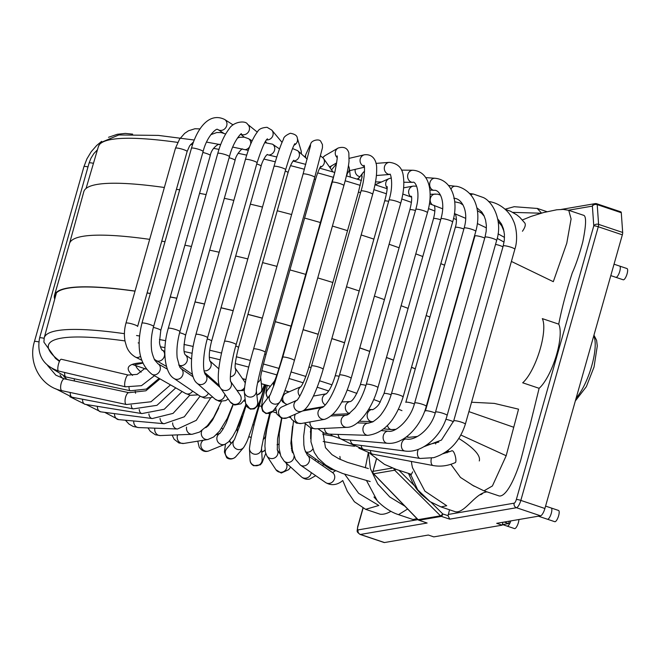 <?xml version="1.0" encoding="UTF-8"?>
<svg xmlns="http://www.w3.org/2000/svg" width="660" height="660" viewBox="0 0 660 660"><rect width="100%" height="100%" fill="white"/><g stroke="black" fill="none" stroke-linecap="round" stroke-linejoin="round"><path stroke-width="0.99" d="M69.49 243.589A227.419 34.675 15.8 0 1 69.514 243.523L83.803 191.697A227.782 34.733 15.8 0 1 164.356 187.489M176.418 189.313A227.782 34.733 15.8 0 1 179.685 189.841M199.559 193.347A227.782 34.733 15.8 0 1 206.11 194.601M224.334 198.322A227.782 34.733 15.8 0 1 233.846 200.384M250.354 204.154A227.782 34.733 15.8 0 1 262.49 207.067M277.25 210.771A227.782 34.733 15.8 0 1 291.621 214.533M304.598 218.072A227.782 34.733 15.8 0 1 320.397 222.535M332.425 226.066A227.782 34.733 15.8 0 1 347.523 230.662M361.16 234.96A227.782 34.733 15.8 0 1 373.882 239.118M389.087 244.266A227.782 34.733 15.8 0 1 399.102 247.78M415.784 253.869A227.782 34.733 15.8 0 1 422.796 256.525M440.831 263.662A227.782 34.733 15.8 0 1 444.609 265.213M54.73 299.145A227.782 34.733 15.8 0 1 54.508 295.218L69.514 243.523A227.419 34.675 15.8 0 1 149.68 239.357M161.741 241.172A227.419 34.675 15.8 0 1 165.008 241.7M184.891 245.207A227.419 34.675 15.8 0 1 191.441 246.46M209.657 250.173A227.419 34.675 15.8 0 1 219.178 252.236M235.686 256.006A227.419 34.675 15.8 0 1 247.822 258.918M262.573 262.614A227.419 34.675 15.8 0 1 276.952 266.384M289.93 269.915A227.419 34.675 15.8 0 1 305.728 274.387M317.749 277.918A227.419 34.675 15.8 0 1 332.846 282.505M346.492 286.811A227.419 34.675 15.8 0 1 359.213 290.961M374.418 296.117A227.419 34.675 15.8 0 1 384.425 299.632M401.107 305.728A227.419 34.675 15.8 0 1 408.119 308.385M426.154 315.521A227.419 34.675 15.8 0 1 429.932 317.072M54.937 298.378A227.296 34.658 15.8 0 1 54.97 295.35A227.296 34.658 15.8 0 1 135.019 291.175M147.081 292.99A227.296 34.658 15.8 0 1 150.348 293.518M170.231 297.016A227.296 34.658 15.8 0 1 176.773 298.271M194.997 301.983A227.296 34.658 15.8 0 1 204.517 304.046M221.026 307.816A227.296 34.658 15.8 0 1 233.161 310.728M247.912 314.432A227.296 34.658 15.8 0 1 262.292 318.194M275.269 321.725A227.296 34.658 15.8 0 1 291.068 326.197M303.088 329.728A227.296 34.658 15.8 0 1 318.186 334.315M331.823 338.621A227.296 34.658 15.8 0 1 344.553 342.779M359.749 347.935A227.296 34.658 15.8 0 1 369.765 351.45M386.447 357.538A227.296 34.658 15.8 0 1 393.459 360.195M411.493 367.331A227.296 34.658 15.8 0 1 415.272 368.89M54.508 295.218A227.782 34.733 15.8 0 1 135.044 291.076M147.106 292.9A227.782 34.733 15.8 0 1 150.373 293.428M170.247 296.934A227.782 34.733 15.8 0 1 176.798 298.188M195.022 301.909A227.782 34.733 15.8 0 1 204.534 303.971M221.042 307.741A227.782 34.733 15.8 0 1 233.178 310.654M247.937 314.358A227.782 34.733 15.8 0 1 262.309 318.12M275.286 321.651A227.782 34.733 15.8 0 1 291.085 326.123M303.113 329.653A227.782 34.733 15.8 0 1 318.211 334.249M331.848 338.547A227.782 34.733 15.8 0 1 344.57 342.705M359.774 347.853A227.782 34.733 15.8 0 1 369.79 351.367M386.471 357.456A227.782 34.733 15.8 0 1 393.484 360.112M411.518 367.249A227.782 34.733 15.8 0 1 415.297 368.8M610.805 275.616L623.221 279.79A5.932 1.782 -71.4 0 0 626.802 274.741A5.932 1.782 -71.4 0 0 627 268.554L614.039 264.19M412.549 467.973L411.7 463.922M411.419 474.276L412.673 471.842M502.598 524.584L514.519 528.594A5.932 1.782 -71.4 0 0 517.217 525.715A5.932 1.782 -71.4 0 0 518.941 519.519M451.333 451.028C454.319 448.519 457.561 462.8 454.963 462.726M551.215 507.994L558.55 510.46A5.932 1.782 108.6 0 1 558.343 516.648A5.932 1.782 108.6 0 1 554.763 521.697L547.437 519.23A5.932 1.782 108.6 0 0 551.017 514.181A5.932 1.782 108.6 0 0 551.215 507.994L545.581 506.105M505.164 209.319L510.411 211.183L516.813 214.888L519.898 217.429L524.807 222.998C525.904 224.68 525.112 227.428 522.439 231.248M272.547 411.634L276.433 412.945M288.775 417.095L290.664 417.73M132.19 364.427L146.215 369.146M524.675 383.452L522.687 382.808A36.308 10.915 108.6 0 0 539.624 350.914A36.308 10.915 108.6 0 0 542.314 318.615L558.739 324.151A36.308 10.915 -71.4 0 1 556.042 356.433A36.308 10.915 -71.4 0 1 539.113 388.311L524.675 383.452M502.318 524.634L508.612 523.553L509.289 521.169M508.612 523.553L504.149 522.052M376.291 459.327L373.007 471.347A2.417 2.277 80.3 0 0 373.634 473.814A2.417 0.561 135.9 0 1 373.461 473.773L417.92 519.618A2.417 0.561 -44.1 0 0 418.093 519.659A2.417 2.277 80.3 0 0 419.009 520.237A2.417 0.808 108.9 0 1 418.869 520.22L427.135 523.025L360.409 534.452A7.26 2.186 108.6 0 1 360.046 534.427L384.12 542.52A7.26 2.186 -71.4 0 0 384.483 542.545L428.323 535.037L433.793 536.877L502.169 525.162L496.699 523.322L540.54 515.815A7.26 2.186 -71.4 0 0 544.904 508.497L622.339 234.845A3.63 1.089 -71.4 0 0 622.677 232.468L621.283 212.726A3.63 1.089 -71.4 0 0 620.895 211.868L596.821 203.775A3.63 1.089 108.6 0 1 597.209 204.633A3.63 2.805 176 0 0 592.383 206.118A3.63 3.415 -99.7 0 1 595.056 203.643L561.355 209.41M502.169 525.162L502.994 522.25M449.526 509.784L448.066 515.674L449.74 519.148L441.4 516.4A2.417 2.277 -99.7 0 1 440.492 515.823A2.417 0.412 -45.1 0 0 442.778 513.934A2.417 0.652 108.3 0 1 441.4 516.4L419.009 520.237L427.135 523.025M395.967 469.31A2.417 0.412 134.9 0 1 394.672 470.209A2.417 2.277 -99.7 0 1 393.954 468.55M622.339 234.845L598.273 226.751A3.63 0.553 -164.2 0 0 593.777 225.852A3.63 2.805 -4 0 1 598.604 224.367L622.677 232.468M480.109 494.686A13.918 4.183 -71.4 0 0 481.371 494.381A13.918 4.183 -71.4 0 0 482.765 493.243M430.031 501.633L441.037 506.93L446.721 505.733L424.916 491.172L412.508 467.692M411.782 464.186L411.386 461.447M430.048 501.608L417.656 489.761L410.487 474.07M368.56 453.156L370.4 468.707L377.734 483.937L389.738 496.947L404.861 506.154M471.562 402.237L494.299 403.392L518.545 409.175L506.179 455.738L460.894 435.039M513.546 427.193L468.905 411.625M474.16 486.23L460.465 477.419L450.879 464.293M447.117 452.793L446.903 451.597M342.763 480.538L347.383 491.419L354.387 501.74L365.64 509.33L378.823 505.478L358.644 493.317L344.734 474.243M340.263 459.442L339.908 456.472M541.134 213.221L512.82 212.371M558.739 324.151C561.751 308.55 566.264 291.464 572.269 272.902C575.941 264.709 579.439 254.397 582.763 241.964C586.352 224.326 586.492 215.391 583.192 215.168L568.747 210.309L571.09 218.947L566.783 243.185L553.303 281.68L511.401 261.434M539.113 388.311L529.576 427.103C526.87 434.602 527.521 434.635 520.624 460.589C510.254 492.426 502.037 497.45 498.448 495.709L484.003 490.858M487.105 491.898C475.299 492.979 464.929 513.332 455.483 511.789L441.045 506.93M416.963 518.636L413.02 519.535M390.926 511.351C386.818 513.67 383.204 514.618 380.086 514.189L365.648 509.338M401.791 198.99A226.017 34.46 15.8 0 1 411.427 202.373M428.472 208.601A226.017 34.46 15.8 0 1 434.882 211.035M453.519 218.419A226.017 34.46 15.8 0 1 456.456 219.623M497.186 238.384A226.017 34.46 15.8 0 1 504.067 242.096M86.064 188.455L98.398 146.569A226.017 34.46 15.8 0 1 177.705 142.395M190.724 144.358A226.017 34.46 15.8 0 1 192.555 144.655M213.592 148.36A226.017 34.46 15.8 0 1 218.988 149.391M238.087 153.285A226.017 34.46 15.8 0 1 246.716 155.149M263.86 159.068A226.017 34.46 15.8 0 1 275.327 161.815M290.524 165.627A226.017 34.46 15.8 0 1 304.425 169.265M317.674 172.879A226.017 34.46 15.8 0 1 333.292 177.301M345.18 180.79A226.017 34.46 15.8 0 1 360.245 185.369M373.882 189.676A226.017 34.46 15.8 0 1 386.422 193.776M331.963 384.829A226.075 34.468 -164.2 0 0 319.539 380.77M305.852 376.456A226.075 34.468 -164.2 0 0 291.027 371.943M278.982 368.412A226.075 34.468 -164.2 0 0 263.439 364.015M250.453 360.475A226.075 34.468 -164.2 0 0 236.338 356.779M221.554 353.067A226.075 34.468 -164.2 0 0 209.707 350.229M193.141 346.442A226.075 34.468 -164.2 0 0 183.95 344.446M165.652 340.709A226.075 34.468 -164.2 0 0 159.439 339.521M139.499 335.998A226.075 34.468 -164.2 0 0 136.546 335.511M124.418 333.679A226.075 34.468 -164.2 0 0 44.22 337.837L56.422 292.908M479.284 460.952A226.075 34.468 -164.2 0 0 458.832 438.487M401.965 410.635A226.075 34.468 -164.2 0 0 398.483 409.2M380.374 402.047A226.075 34.468 -164.2 0 0 373.684 399.514M356.928 393.401A226.075 34.468 -164.2 0 0 347.234 390.002M248.779 436.681A220.019 33.553 -164.2 0 0 251.188 437.365M328.663 390.976A220.019 33.553 -164.2 0 0 317.171 387.214M303.154 382.792A220.019 33.553 -164.2 0 0 288.998 378.485M276.853 374.913A220.019 33.553 -164.2 0 0 261.839 370.664M248.762 367.108A220.019 33.553 -164.2 0 0 235.315 363.586M220.192 359.799A220.019 33.553 -164.2 0 0 209.294 357.192M192.118 353.273A220.019 33.553 -164.2 0 0 184.189 351.557M164.95 347.647A220.019 33.553 -164.2 0 0 160.372 346.78M139.12 343.051A220.019 33.553 -164.2 0 0 138.171 342.903M124.996 340.923A220.019 33.553 -164.2 0 0 59.639 360.987M132.577 375.383A137.024 20.897 15.8 0 1 142.568 362.744M242.517 378.667A137.024 20.897 15.8 0 1 245.899 379.533M261.335 383.666A137.024 20.897 15.8 0 1 270.443 386.248M284.955 390.572A137.024 20.897 15.8 0 1 289.08 391.85M354.585 446.242A137.024 20.897 15.8 0 1 323.161 441.482M254.116 425.04A137.024 20.897 15.8 0 1 252.92 424.702M141.166 372.149A130.969 19.973 15.8 0 1 135.787 365.64M332.797 436.07A130.969 19.973 15.8 0 1 322.781 434.321M310.835 431.978A130.969 19.973 15.8 0 1 310.291 431.863M255.824 418.415A130.969 19.973 15.8 0 1 254.991 418.176M615.887 277.324A5.932 1.782 -71.4 0 0 619.468 272.275A5.932 1.782 -71.4 0 0 619.666 266.087M500.486 224.045L501.592 224.218A6.055 3.646 99.1 0 0 500.684 224.301M333.572 469.664A6.055 5.462 124.6 0 1 329.917 468.831L335.503 470.58M312.766 449.047A6.055 5.462 124.6 0 1 305.299 451.737M315.521 458.882A6.055 5.717 132.2 0 1 315.109 460.531M292.149 448.767A6.055 5.717 132.2 0 1 291.308 448.726M278.792 444.172A6.055 5.89 146.4 0 1 277.043 444.766M265.056 449.889A6.055 5.973 176.3 0 1 261.748 451.902M265.708 434.453A6.055 5.973 176.3 0 1 263.117 439.461M231.346 443.272A6.055 5.965 -140 0 1 229.754 440.608M237.592 432.044A6.055 5.965 -140 0 1 238.285 426.31M222.931 429.297A6.055 5.874 -112.5 0 1 221.859 427.944M208.708 425.213A6.055 5.692 -99.5 0 1 208.131 424.875M74.473 381.01A6.055 2.995 -79.2 0 1 74.365 380.374A6.055 2.995 -79.2 0 1 74.308 378.774M135.581 393.228A6.055 2.995 -79.2 0 1 135.3 391.941A6.055 2.995 -79.2 0 1 135.25 391.322M52.354 368.709L66.008 376.992A6.055 2.343 -77.9 0 1 64.697 372.479M66.008 376.992L130.375 390.769A6.055 2.343 -77.9 0 1 129.022 387.403M97.465 149.746L93.852 153.599L90.973 158.177L89.1 163.02A6.055 0.924 15.8 0 1 93.464 163.333M89.1 163.02L39.592 337.961A6.055 0.924 15.8 0 1 43.997 338.291A6.055 0.924 15.8 0 1 44.105 338.316M39.592 337.961C36.581 354.585 42.9 365.607 58.559 371.036A6.055 1.658 -76.7 0 1 58.559 363.874A6.055 1.658 -76.7 0 1 61.339 359.254L128.172 375.028L137.14 374.377L144.647 368.618M58.559 371.036L125.392 386.81A6.055 1.658 -76.7 0 1 125.4 379.657A6.055 1.658 -76.7 0 1 128.172 375.028M281.837 418.382L279.271 433.422L279.023 448.09L280.805 456.118L284.097 461.092A6.055 5.717 -47.7 0 0 294.046 456.209M293.04 453.04A6.055 5.717 -47.7 0 0 292.347 452.232L292.974 452.81M284.097 461.092L301.331 476.792A6.055 5.717 -47.7 0 0 311.248 472.585M270.32 413.284L266.788 429.14L265.37 438.752L264.899 445.995L265.402 452.207L266.912 455.986A6.055 5.89 -33.3 0 0 276.895 455.936A6.055 5.89 -33.3 0 0 277.25 449.716M266.912 455.986L275.897 469.672A6.055 5.89 -33.3 0 0 286.011 469.441A6.055 5.89 -33.3 0 0 286.019 463.031L285.697 462.553M264.14 388.6L259.132 406.304A6.055 0.924 15.8 0 1 261.484 406.222M252.945 453.733A6.055 5.973 -3.1 0 0 261.55 448.09L262.152 459.467A6.055 5.973 -3.1 0 1 253.555 465.209A6.055 5.973 -3.1 0 1 250.066 460.111L249.455 448.635A6.055 5.973 -3.1 0 0 252.945 453.733M257.903 405.454A6.055 0.924 15.8 0 1 258.555 406.123L260.271 400.051M234.284 439.84A6.055 5.965 40.5 0 0 234.985 448.024A6.055 5.965 40.5 0 0 243.614 447.554C248.135 440.344 248.102 437.902 251.064 430.262L258.555 406.123M234.292 439.824L226.644 448.775A6.055 5.965 40.5 0 0 227.213 457.108A6.055 5.965 40.5 0 0 235.834 456.646L243.614 447.554M243.911 400.892A6.055 0.924 15.8 0 1 245.413 401.544M220.085 433.232A6.055 5.874 67.7 0 0 217.676 441.622A6.055 5.874 67.7 0 0 225.043 444.262L228.64 441.804L232.666 436.573L236.338 429.841L245.858 404.662M203.288 440.253A6.055 5.874 67.7 0 0 209.005 450.838L225.043 444.262M201.927 430.584A6.055 5.684 80.7 0 0 207.941 439.486L213.659 436.986L219.599 431.071L227.296 418.39L233.005 404.415M205.499 427.622L205.904 427.556A6.055 5.684 80.7 0 0 205.458 427.655M177.697 434.874A6.055 5.684 80.7 0 0 183.868 443.438L207.941 439.486M186.549 427.119A6.055 5.42 87.7 0 0 186.475 427.688A6.055 5.42 87.7 0 0 192.118 434.296L199.501 432.102L207.331 425.766L213.617 417.475L221.389 401.544M154.844 428.167A6.055 5.42 87.7 0 0 154.737 428.959A6.055 5.42 87.7 0 0 160.38 435.567L192.118 434.296M172.656 422.887A6.055 5.074 92.1 0 0 177.507 429L196.276 420.346L210.779 397.749M133.741 420.981A6.055 5.074 92.1 0 0 138.559 427.573L177.507 429M160.066 418.423A6.055 4.645 95.1 0 0 164.175 423.72L184.297 416.807L200.054 396.173M114.493 413.63A6.055 4.645 95.1 0 0 118.61 419.62L164.175 423.72M148.88 413.911A6.055 4.15 97.4 0 0 152.254 418.547L173.069 413.374L189.832 395.15M97.35 406.321A6.055 4.15 97.4 0 0 100.757 411.84L152.254 418.547M139.227 409.48A6.055 3.597 99.2 0 0 141.9 413.581L164.249 409.266L182.111 391.504M82.516 399.234A6.055 3.597 99.2 0 0 85.231 404.349L141.9 413.581M131.241 405.232A6.055 2.986 100.8 0 0 133.237 408.878L156.964 405.322L175.758 387.882M70.232 392.486A6.055 2.986 100.8 0 0 72.237 397.27L133.237 408.878M159.984 378.873L145.901 390.786L128.914 392.683A6.055 2.335 102.1 0 0 125.367 398.112A6.055 2.335 102.1 0 0 126.382 404.522L151.024 401.758L170.519 384.887M128.914 392.683L64.499 378.873A6.055 2.335 102.1 0 0 60.951 384.301A6.055 2.335 102.1 0 0 61.966 390.712L126.382 404.522M38.775 341.905A6.055 0.924 -164.2 0 0 34.427 341.591C27.736 363.074 40.945 386.81 61.966 390.712M88.003 166.898A6.055 0.924 -164.2 0 0 83.935 166.65L34.427 341.591M131.654 134.145A6.055 2.805 -78.8 0 1 132.388 134.087M293.444 421.385L291.472 439.873L292.388 450.136L295.465 459.335L300.424 465.085A6.055 5.462 -55.3 0 0 306.265 465.168A6.055 5.462 -55.3 0 0 307.321 455.136L304.565 449.27L303.839 444.848L303.658 436.202L305.242 424.058M342.771 480.529L340.981 481.915C335.758 485.323 330.652 485.537 325.644 482.559A6.055 5.462 -55.3 0 0 331.485 482.641A6.055 5.462 -55.3 0 0 332.541 472.609L307.321 455.136M507.193 526.127A5.932 1.782 -71.4 0 0 510.823 520.905M370.384 450.483A6.055 3.044 100.6 0 0 372.43 454.121L358.842 448.156M431.401 458.205A6.055 3.044 100.6 0 0 433.084 465.531L372.43 454.121M233.071 124.888L224.672 119.493A6.055 5.346 122.7 0 1 226.471 126.373A6.055 5.346 122.7 0 1 220.192 130.399A6.055 5.346 122.7 0 1 218.13 129.673L217.503 129.426C216.983 127.85 207.1 135.424 203.107 151.528L153.599 326.477A6.055 0.924 15.8 0 0 148.03 323.936A6.055 0.924 15.8 0 0 141.95 323.177L191.458 148.228A6.055 0.924 15.8 0 1 197.53 148.995A6.055 0.924 15.8 0 1 203.107 151.528M141.95 323.177C136.075 347.193 139.433 364.237 152.023 374.327A6.055 5.098 -60.3 0 0 159.448 371.596A6.055 5.098 -60.3 0 0 158.02 363.817L154.704 360.079C152.551 355.204 151.453 351.153 151.42 347.935C150.835 341.005 151.561 333.853 153.599 326.477M152.023 374.327L185.493 393.434A6.055 5.098 -60.3 0 0 192.654 391.132M257.26 132.099L247.5 124.204A6.055 5.635 129 0 1 248.457 131.934A6.055 5.635 129 0 1 240.9 134.252A6.055 5.635 129 0 1 240.817 134.211M247.5 124.204C245.957 120.376 233.442 121.267 228.979 129.088C224.367 135.127 220.621 143.237 217.767 153.417A6.055 0.924 15.8 0 1 223.839 154.176A6.055 0.924 15.8 0 1 229.408 156.709C233.566 140.2 242.319 132.033 241.321 133.914M217.767 153.417L168.259 328.358A6.055 0.924 15.8 0 1 174.331 329.125A6.055 0.924 15.8 0 1 179.908 331.658L229.408 156.709M168.259 328.358C161.981 349.495 164.538 373.139 174.075 378.502A6.055 5.437 -55.8 0 0 181.978 376.555A6.055 5.437 -55.8 0 0 180.881 368.495L179.743 367.141L177.169 357.769C176.418 349.833 177.325 341.129 179.908 331.658M174.075 378.502L199.972 396.115A6.055 5.437 -55.8 0 0 208.403 393.253M282.034 142.37L271.821 130.136A6.055 5.841 140.1 0 1 266.508 139.928M271.821 130.136L267.077 127.314C261.971 127.627 258.802 129.096 257.573 131.711C253.044 137.56 248.993 146.833 245.413 159.514A6.055 0.924 15.8 0 1 251.485 160.273A6.055 0.924 15.8 0 1 257.062 162.805C261.83 148.145 265.303 140.143 267.481 138.814M245.413 159.514L195.913 334.455A6.055 0.924 15.8 0 1 201.985 335.222A6.055 0.924 15.8 0 1 207.553 337.755L257.062 162.805M195.913 334.455C189.94 355.501 189.626 377.627 197.076 383.237A6.055 5.701 -48.5 0 0 205.318 382.519A6.055 5.701 -48.5 0 0 205.169 374.236L220.126 387.461M197.076 383.237L215.011 399.094A6.055 5.701 -48.5 0 0 224.878 394.3M301.496 154.085L301.051 150.505A6.055 5.956 163.1 0 1 301.1 153.731M301.051 150.505L297.289 138.088A6.055 5.956 163.1 0 1 294.022 145.233M297.289 138.088C297.165 135.638 294.83 134.03 290.293 133.262C285.78 135.275 283.511 137.263 283.486 139.235C280.739 144.787 277.571 153.854 273.991 166.427A6.055 0.924 15.8 0 1 280.071 167.186A6.055 0.924 15.8 0 1 285.64 169.727C290.194 154.498 293.271 145.81 294.88 143.674L294.871 143.674M273.991 166.427L224.491 341.377A6.055 0.924 15.8 0 1 230.563 342.136A6.055 0.924 15.8 0 1 236.132 344.668L285.64 169.727M224.491 341.377C218.938 361.375 215.902 382.082 220.523 388.08A6.055 5.882 -35 0 0 228.673 389.548A6.055 5.882 -35 0 0 230.67 381.496M220.523 388.08L230.241 401.948A6.055 5.882 -35 0 0 238.565 403.293A6.055 5.882 -35 0 0 240.149 395.01L230.653 381.447M305.753 157.839A6.055 5.981 -155 0 1 306.108 153.805L304.862 157.055M310.291 146.924A6.055 5.981 -155 0 1 310.802 143.731L306.108 153.805M310.546 145.621L303.072 174.067A6.055 0.924 15.8 0 1 309.144 174.826A6.055 0.924 15.8 0 1 314.721 177.358L322.459 147.749L322.451 144.548L320.974 141.801C319.976 138.286 311.363 140.291 310.802 143.731M303.072 174.067L253.572 349.016A6.055 0.924 15.8 0 1 259.644 349.775A6.055 0.924 15.8 0 1 265.213 352.308L314.721 177.358M244.291 391.817A6.055 5.973 -6.6 0 0 250.907 397.064A6.055 5.973 -6.6 0 0 256.336 390.596L257.664 402.105A6.055 5.973 -6.6 0 1 252.334 408.73A6.055 5.973 -6.6 0 1 245.636 403.491L244.291 391.817C244.489 384.26 247.583 369.996 253.572 349.016M322.954 157.707A6.055 5.915 -120.1 0 1 325.058 155.612L322.748 157.476M336.633 162.896L331.122 166.081A6.055 5.915 -120.1 0 1 329.34 166.757M337.169 157.624A6.055 5.915 -120.1 0 1 338.151 148.03L325.058 155.612M337.103 155.867L337.103 155.859C337.639 156.313 336.938 161.518 334.991 171.484L332.227 182.308A6.055 0.924 15.8 0 1 332.227 182.308A6.055 0.924 15.8 0 1 338.308 183.067A6.055 0.924 15.8 0 1 343.868 185.608M332.227 182.308L282.719 357.258A6.055 0.924 15.8 0 1 282.719 357.258A6.055 0.924 15.8 0 1 288.799 358.017A6.055 0.924 15.8 0 1 294.368 360.55L343.868 185.6C346.657 175.634 348.381 167.533 349.033 161.312L348.851 152.955C347.44 147.988 343.876 146.355 338.151 148.03M270.369 394.507L270.262 394.655A6.055 5.973 37.1 0 0 272.324 403.4A6.055 5.973 37.1 0 0 280.013 401.816C283.618 395.48 288.403 381.727 294.368 360.55M270.286 394.614L263.323 403.813A6.055 5.973 37.1 0 0 265.279 412.706A6.055 5.973 37.1 0 0 272.968 411.114L280.013 401.816M364.27 166.452A6.055 5.767 -103.1 0 1 364.444 154.778L349.255 158.326M363.949 165.33C364.823 164.587 365.17 177.944 361.012 191.029A6.055 0.924 15.8 0 1 361.573 190.814A6.055 0.924 15.8 0 1 368.247 192.142A6.055 0.924 15.8 0 1 372.661 194.329C375.524 183.967 376.843 175.469 376.637 168.836C376.984 162.261 373.832 153.697 364.444 154.778M361.012 191.029L311.512 365.978A6.055 0.924 15.8 0 1 312.073 365.764A6.055 0.924 15.8 0 1 318.739 367.084A6.055 0.924 15.8 0 1 323.152 369.27L372.661 194.329M296.926 400.265A6.055 5.882 66.1 0 0 293.865 405.124A6.055 5.882 66.1 0 0 302.214 411.139C308.913 408.779 317.287 389.647 323.152 369.27M296.959 400.232L281.985 406.865A6.055 5.882 66.1 0 0 278.536 411.914A6.055 5.882 66.1 0 0 286.885 417.928L281.581 418.308L276.87 414.043L275.657 407.566M359.98 176.665A6.055 5.527 -94.5 0 1 355.228 169.356M376.382 175.511L390.076 174.438A6.055 5.527 -94.5 0 1 384.821 170.907A6.055 5.527 -94.5 0 1 385.688 164.299A6.055 5.527 -94.5 0 1 389.342 162.352L375.994 163.399M389.945 174.289C390.233 172.408 394.135 184.074 389.004 200.104A6.055 0.924 15.8 0 1 391.042 199.98A6.055 0.924 15.8 0 1 397.378 201.597A6.055 0.924 15.8 0 1 400.653 203.404C403.573 193.157 404.473 184.14 403.326 176.344C402.484 168.003 397.823 163.342 389.342 162.352M389.004 200.104L339.504 375.053A6.055 0.924 15.8 0 1 341.542 374.929A6.055 0.924 15.8 0 1 347.878 376.546A6.055 0.924 15.8 0 1 351.145 378.345L400.653 203.404M302.56 410.982L322.492 407.418A6.055 5.709 79.9 0 0 318.087 414.604A6.055 5.709 79.9 0 0 324.728 419.314C335.28 415.577 344.091 401.923 351.145 378.345M295.49 414.117A6.055 5.709 79.9 0 0 301.339 423.489L296.464 423.134L291.604 419.331L290.12 416.501M375.507 181.962L376.134 181.929A6.055 5.206 -89.3 0 1 375.524 181.88M403.813 182.251L412.756 182.35A6.055 5.206 -89.3 0 1 407.781 177.853A6.055 5.206 -89.3 0 1 410.207 171.08A6.055 5.206 -89.3 0 1 412.896 170.247L401.503 170.115M412.756 182.35C415.033 180.526 421.212 190.74 415.784 209.401A6.055 0.924 15.8 0 1 419.958 209.674A6.055 0.924 15.8 0 1 427.433 212.693C433.389 192.951 429.924 171.377 412.896 170.247M415.784 209.401L366.284 384.343A6.055 0.924 15.8 0 1 370.45 384.615A6.055 0.924 15.8 0 1 377.924 387.643L427.433 212.693M366.284 384.343C363.478 393.871 359.667 401.825 354.824 408.202L347.878 414.686L346.228 415.239A6.055 5.445 87.2 0 0 341.773 424.19A6.055 5.445 87.2 0 0 346.813 427.334C357.728 427.73 372.199 408.919 377.924 387.643M310.027 421.938A6.055 5.445 87.2 0 0 310.67 425.692A6.055 5.445 87.2 0 0 315.719 428.835L310.975 428.167L304.417 422.944M429.825 190.03L434.065 190.336A6.055 4.81 -85.9 0 1 429.685 184.833A6.055 4.81 -85.9 0 1 433.529 178.423A6.055 4.81 -85.9 0 1 434.932 178.258L425.782 177.606M434.065 190.336C439.478 189.255 446.028 201.267 440.954 218.765A6.055 0.924 15.8 0 1 447.546 219.673A6.055 0.924 15.8 0 1 452.603 222.065C458.989 201.696 452.422 179.751 434.932 178.258M440.954 218.765L391.454 393.715A6.055 0.924 15.8 0 1 398.038 394.622A6.055 0.924 15.8 0 1 403.095 397.007L452.603 222.065M391.454 393.715C389.293 401.164 386.116 407.707 381.934 413.333C380.209 416.048 377.173 418.885 372.817 421.855L368.197 423.233A6.055 5.107 91.8 0 0 363.33 426.929A6.055 5.107 91.8 0 0 364.402 433.612A6.055 5.107 91.8 0 0 367.818 435.336C383.774 433.315 395.53 420.536 403.095 397.007M324.572 428.406A6.055 5.107 91.8 0 0 326.065 432.424A6.055 5.107 91.8 0 0 329.48 434.14L324.134 433.067L317.922 428.728M450.994 189.073A6.055 4.348 -83.4 0 1 455.087 186.236A6.055 4.348 -83.4 0 1 455.218 186.244L448.577 185.468M453.816 198.264C461.645 198.206 469.153 210.919 464.137 228.071A6.055 0.924 15.8 0 1 473.014 229.746A6.055 0.924 15.8 0 1 475.786 231.371C478.797 220.291 478.516 210.457 474.961 201.853C470.011 189.857 458.692 186.062 455.218 186.244M464.137 228.071L414.637 403.021A6.055 0.924 15.8 0 1 423.505 404.695A6.055 0.924 15.8 0 1 426.278 406.321L475.786 231.371M414.637 403.021C410.454 420.065 395.035 433.059 388.319 431.203A6.055 4.686 94.9 0 0 383.336 435.625A6.055 4.686 94.9 0 0 385.481 442.612A6.055 4.686 94.9 0 0 387.28 443.264C402.996 444.98 420.601 427.276 426.278 406.321M338.135 434.412A6.055 4.686 94.9 0 0 340.469 438.743A6.055 4.686 94.9 0 0 342.268 439.387L332.599 435.938L330.379 434.173M470.927 195.03A6.055 3.811 -81.4 0 1 473.484 194.073L483.326 197.538C493.226 201.944 502.936 221.471 496.642 240.479L447.133 415.429A6.055 0.924 15.8 0 0 446.119 414.562A6.055 0.924 15.8 0 0 439.709 412.409A6.055 0.924 15.8 0 0 435.493 412.129L484.993 237.179A6.055 0.924 15.8 0 1 489.209 237.468A6.055 0.924 15.8 0 1 495.619 239.613A6.055 0.924 15.8 0 1 496.642 240.479M435.493 412.129C431.31 428.785 415.363 441.144 406.362 438.999A6.055 4.199 97.3 0 0 401.47 444.238A6.055 4.199 97.3 0 0 404.514 450.945A6.055 4.199 97.3 0 0 404.836 451.011C421.979 453.635 441.523 436.54 447.133 415.429M350.419 440.088A6.055 4.199 97.3 0 0 353.496 444.46A6.055 4.199 97.3 0 0 353.826 444.518L351.046 444.007L341.591 439.321M488.713 201.663A6.055 3.217 -79.8 0 1 489.489 201.63L488.499 201.448M503.209 245.949A6.055 0.924 15.8 0 1 508.629 246.535A6.055 0.924 15.8 0 1 514.759 249.01A6.055 0.924 15.8 0 1 514.849 249.249C518.389 238.516 515.839 225.621 513.463 221.026C508.81 209.566 497.97 202.892 489.489 201.63M497.722 218.93L501.542 224.128L503.423 228.822L504.413 234.325L504.322 240.174L503.201 245.957L453.701 420.898A6.055 0.924 15.8 0 1 459.121 421.484A6.055 0.924 15.8 0 1 465.251 423.959A6.055 0.924 15.8 0 1 465.341 424.198C459.797 441.457 449.254 452.611 433.719 457.66L420.189 458.469L363.94 449.452A6.055 3.646 99.1 0 1 361.218 445.459M418.341 449.328A6.055 3.646 99.1 0 0 420.189 458.469M140.506 356.268A6.055 4.678 116.7 0 1 135.548 357.134L141.611 360.178M193.561 141.817L189.61 145.893L187.118 151.519L137.61 326.461A6.055 0.924 -164.2 0 0 132.041 323.928A6.055 0.924 -164.2 0 0 125.961 323.169C124.237 329.423 123.956 335.544 125.119 341.558L126.464 346.252C127.017 347.746 128.865 353.232 135.548 357.134M187.118 151.519A6.055 0.924 -164.2 0 0 181.541 148.978A6.055 0.924 -164.2 0 0 175.469 148.219L125.961 323.169M164.81 351.524L162.269 350.072A6.055 5.098 119.8 0 1 163.688 357.852A6.055 5.098 119.8 0 1 156.255 360.575L166.485 366.424M162.269 350.072C162.451 351.334 159.505 346.195 159.505 341.938L160.776 330.429A6.055 0.924 -164.2 0 0 153.343 327.418M160.776 330.429L210.276 155.48A6.055 0.924 -164.2 0 0 202.834 152.468M225.505 133.955L225.654 134.03A6.055 4.678 -63.4 0 0 225.505 133.955L221.183 132.569L216.653 132.569L210.82 134.689M212.561 379.467A6.055 5.445 124.3 0 1 212.075 380.341M185.287 354.857A6.055 5.445 124.3 0 1 186.334 362.686A6.055 5.445 124.3 0 1 178.728 365.005L192.448 374.393M185.155 354.758L185.32 354.899C183.406 352.737 183.488 346.219 185.567 335.321A6.055 0.924 -164.2 0 0 179.619 332.681M185.567 335.321L235.067 160.372A6.055 0.924 -164.2 0 0 229.119 157.732M245.149 149.696A6.055 5.09 -60.3 0 0 249.645 146.718M250.635 144.26A6.055 5.09 -60.3 0 0 248.407 138.633L244.216 137.164L239.794 137.288L237.435 138.023M219.202 385.374A6.055 5.701 131.6 0 1 219.153 385.333L204.369 372.19M209.814 360.888A6.055 5.701 131.6 0 1 204.064 370.796M209.88 361.036C208.708 356.746 209.286 350.089 211.612 341.072A6.055 0.924 -164.2 0 0 207.24 338.902M211.612 341.072L261.113 166.13A6.055 0.924 -164.2 0 0 256.74 163.952M268.727 155.042A6.055 5.437 -55.8 0 0 274.403 150.694A6.055 5.437 -55.8 0 0 272.53 144.177L264.775 142.659M244.447 387.725A6.055 5.882 145.3 0 1 236.742 390.142M235.183 368.082L244.324 381.282A6.055 5.882 145.3 0 1 245.182 383.179M235.199 368.239A6.055 5.882 145.3 0 1 230.365 376.777M235.232 368.428C234.712 365.368 235.81 358.421 238.524 347.597A6.055 0.924 -164.2 0 0 235.768 345.98M238.524 347.597L288.032 172.656A6.055 0.924 -164.2 0 0 285.268 171.031M305.77 164.389L293.073 161.065A6.055 5.701 -48.5 0 0 297.577 150.612M260.642 377.075L261.83 388.426A6.055 5.973 174 0 1 256.839 394.936M260.642 377.124A6.055 5.973 174 0 1 257.631 382.577M260.617 376.794L260.634 377.198C260.923 374.096 262.68 366.63 265.914 354.799A6.055 0.924 -164.2 0 0 264.775 353.875M265.914 354.799L315.414 179.85A6.055 0.924 -164.2 0 0 314.275 178.926M320.084 167.417A6.055 5.882 -35 0 0 323.4 158.285L320.57 155.892M267.902 397.757A6.055 5.973 -142.2 0 1 267.523 390.019L274.519 380.985M273.702 386.084A6.055 5.973 -142.2 0 1 274.494 381.026M282.208 359.057A6.055 0.924 -164.2 0 0 281.704 359.271C278.256 371.044 275.839 378.32 274.461 381.092L274.692 380.754M331.716 184.115A6.055 0.924 -164.2 0 0 331.213 184.321L334.57 173.299M347.474 173.167A6.055 5.973 -6.6 0 0 349.322 168.151L348.472 165.544M287.29 404.514A6.055 5.882 -113.6 0 1 286.168 393.121L300.911 386.677M299.838 396.049A6.055 5.882 -113.6 0 1 300.82 386.801M311.099 367.397A6.055 0.924 -164.2 0 0 308.798 367.488C305.481 378.04 302.775 384.532 300.688 386.95M360.608 192.456A6.055 0.924 -164.2 0 0 358.306 192.538L308.798 367.488M364.534 171.196L363 172.681A6.055 5.973 37.1 0 0 361.985 177.738M304.285 409.885L305.473 409.761A6.055 5.701 -100 0 1 304.342 409.843M325.289 404.968A6.055 5.701 -100 0 1 326.279 393.847M339.149 376.274A6.055 0.924 -164.2 0 0 335.14 376.035C332.401 384.928 329.406 390.893 326.155 393.938M388.657 201.325A6.055 0.924 -164.2 0 0 384.648 201.085L335.14 376.035M391.33 177.994L389.161 178.579A6.055 5.882 66.1 0 0 387.205 188.034M314.119 408.911A6.055 5.445 -92.7 0 1 314.16 408.235M349.693 413.515A6.055 5.445 -92.7 0 1 345.337 407.187A6.055 5.445 -92.7 0 1 350.328 401.56L341.748 401.965M365.97 385.423A6.055 0.924 -164.2 0 0 360.335 384.788C356.4 395.142 353.05 400.744 350.278 401.577L350.485 401.552M415.478 210.482A6.055 0.924 -164.2 0 0 409.835 209.839L360.335 384.788M413.267 186.095A6.055 5.709 79.9 0 0 411.081 196.96M359.296 421.237L372.042 421.641A6.055 5.098 -88.2 0 1 367.141 415.429A6.055 5.098 -88.2 0 1 372.43 409.546L368.602 409.423M391.165 394.688A6.055 0.924 -164.2 0 0 384.004 393.608L379.054 404.077C376.819 407.698 371.621 410.528 372.43 409.546M440.682 219.747A6.055 0.924 -164.2 0 0 433.505 218.658L384.004 393.608M435.328 194.007A6.055 5.445 87.2 0 0 430.435 198.157A6.055 5.445 87.2 0 0 432.234 204.749M383.823 428.909L391.479 429.569A6.055 4.678 -85 0 1 387.494 425.477M414.373 403.928A6.055 0.924 -164.2 0 0 405.801 402.369L455.301 227.419A6.055 0.924 -164.2 0 1 463.881 228.987M463.048 204.963L459.921 202.958L455.383 201.935A6.055 5.107 91.8 0 0 454.699 201.968M406.304 436.969L409.002 437.316A6.055 4.191 -82.7 0 1 407.121 436.342M435.237 412.995A6.055 0.924 -164.2 0 0 429.033 411.097A6.055 0.924 -164.2 0 0 425.395 410.941L474.903 235.991A6.055 0.924 -164.2 0 1 478.549 236.148A6.055 0.924 -164.2 0 1 484.745 238.054M453.436 421.789A6.055 0.924 -164.2 0 0 445.888 419.298M502.953 246.848A6.055 0.924 -164.2 0 0 495.536 244.382M435.641 443.982A6.055 3.036 -79.3 0 1 435.823 443.462M275.822 410.132L273.397 410.553M621.283 212.726L597.209 204.633L598.604 224.367A3.63 1.089 108.6 0 1 598.273 226.751L520.831 500.404L544.904 508.497M576.155 398.054A36.308 10.915 -71.4 0 0 591.748 365.822A36.308 10.915 -71.4 0 0 593.744 335.915M418.093 519.659L440.492 515.823L394.672 470.209L373.634 473.814L418.093 519.659M376.39 459.401L373.007 471.347L392.551 468.006M596.648 203.767A3.63 1.089 108.6 0 1 596.821 203.775A3.63 3.63 0 0 0 595.056 203.643M540.54 515.815L516.466 507.721L449.74 519.148M520.831 500.404A7.26 2.186 108.6 0 1 516.466 507.721A3.63 3.415 -99.7 0 1 514.165 503.167A3.63 1.089 108.6 0 0 516.343 499.505A3.63 0.553 15.8 0 1 520.831 500.404M362.909 508.225L357.662 526.762A3.63 0.553 15.8 0 1 357.877 526.647A3.63 1.089 108.6 0 0 358.108 529.897A3.63 3.415 80.3 0 0 360.409 534.452L384.483 542.545M417.92 519.618A2.417 2.417 0 0 0 418.869 520.22A2.417 0.808 108.9 0 1 418.737 520.121M568.458 210.21L592.383 206.118L593.777 225.852L516.343 499.505M363.066 508.299L357.877 526.647M448.198 514.462L514.165 503.167M431.104 502.309L442.778 513.934L448.066 515.674M414.191 485.471L399.061 470.407M358.108 529.897L417.945 519.643M407.624 509L398.582 514.618M377.124 500.503L366.523 480.579M365.335 467.75L368.255 453.057M506.179 455.738L492.409 485.958L484.011 490.826M537.182 208.387L541.522 213.106M504.504 237.41L498.053 233.822M486.412 227.873L477.403 223.583M465.712 218.345L454.393 213.543M442.712 208.816L429.396 203.676M411.617 197.15L402.79 194.04M98.398 146.569L100.353 142.766L118.808 134.962L158.334 135.399L194.255 140.027M206.547 142.09L220.646 144.68M232.724 147.081L248.3 150.381M267.118 154.663L276.812 156.989M319.679 168.176L334.768 172.45M346.475 175.89L361.433 180.444M374.987 184.734L387.164 188.719M44.22 337.837L43.898 342.103L55.522 358.421L59.441 361.399M248.754 436.747L251.171 437.431M135.11 364.741L142.742 363.14M242.583 378.766L245.891 379.607M261.343 383.74L270.394 386.306M284.93 390.637L288.973 391.891M370.177 481.528L342.878 473.583L333.803 469.78L325.644 465.011L318.178 458.238L314.242 452.364L310.951 441.796L311.33 428.282M368.362 468.55L347.474 462.371L338.992 458.84L332.005 454.674L325.471 447.67L322.946 432.539M410.075 461.274L409.48 461.092M370.12 453.602L384.466 464.368L396.14 469.367L411.403 474.342M305.341 451.853L329.917 468.831M310.662 438.793L310.67 428.051M318.755 461.117L317.641 462.289M291.662 450.425L292.619 451.291M265.105 450.384L261.772 452.298M265.716 434.412L265.782 435.443M265.7 434.181L267.102 427.433M229.399 441.004L231.074 443.594M238.318 426.261L237.658 427.045M238.532 425.997L242.063 416.188M207.364 426.541L206.44 426.698M63.772 376.406L66.99 379.409M130.375 390.769L146.355 389.078L159.101 378.37M125.392 386.81L141.463 385.679L154.456 375.713M292.545 426.236L290.878 443.239L292.248 452.141M301.331 476.792C303.947 478.987 306.751 479.737 309.754 479.036L315.711 475.678M323.45 464.359L322.715 465.803M281.523 418.291L277.555 438.793L277.283 449.831M280.096 454.014L277.241 449.674M275.897 469.672L281.242 473.055L288.733 469.639L290.647 467.057M269.684 413.531L264.445 433.694L261.541 447.991M259.132 406.304C253.77 424.627 250.544 438.735 249.455 448.635M250.066 460.111C250.157 462.561 251.377 464.45 253.729 465.762L260.345 464.83L262.07 462.693L265.724 453.42M246.147 405.487L240.24 424.504L234.415 439.692M235.834 456.646C231.446 460.936 226.693 458.18 226.561 457.405L224.416 452.017L225.489 444.064M233.244 404.53L226.207 422.969L222.89 429.355L220.003 433.306M216.29 434.775L220.118 433.207M209.005 450.838C205.252 452.364 201.993 451.168 199.221 447.233L197.752 441.16M218.716 408.028L212.553 420.065L208.321 425.634L205.986 427.548M183.868 443.438L179.025 443.041L174.149 439.296L172.12 435.097M160.38 435.567L155.405 434.8L150.315 431.318L147.956 427.919M138.559 427.573L133.196 426.476L129.038 424.099L125.383 420.23M118.61 419.62L104.692 412.351M100.757 411.84L86.138 404.498M85.231 404.349L69.869 396.734M72.237 397.27L55.605 388.732M62.411 378.337L60.002 374.863M64.499 378.873L55.836 375.177L47.528 365.417M83.935 166.65L86.914 158.862L91.212 151.726L96.674 145.472L101.64 141.339M108.52 137.288L117.348 134.277L125.309 133.411L132.652 134.137M325.644 482.559L300.424 465.085M335.643 470.646L332.541 472.609M443 453.75L451.349 451.06M433.084 465.531C440.418 466.851 447.711 465.919 454.971 462.734M538.379 516.186L547.437 519.23M223.509 133.13L218.13 129.673M191.458 148.228C197.051 128.527 209.08 111.787 224.672 119.493M158.02 363.817L167.359 369.146M198.173 394.894L190.468 395.29L185.493 393.434M244.291 137.173L240.718 134.277M180.881 368.495L193.124 376.819M212.685 397.039L210.812 397.733L204.493 398.054L199.972 396.115M266.335 142.453L265.493 141.438M205.095 374.171L205.186 374.261C202.24 368.825 203.362 352.44 207.553 337.755M228.212 399.052L225.547 400.628L219.285 401.313L215.011 399.094M230.439 381.133L230.703 381.596C229.433 379.31 231.396 360.343 236.132 344.668M245.14 399.176L240.776 403.879L234.58 405.017L230.241 401.948M256.319 390.431L256.336 390.637C256.088 388.674 260.32 369.196 265.213 352.308M265.295 384.854L260.923 398.285L257.755 405.71L254.282 408.886L250.239 409.134L245.636 403.491M331.452 165.891L330.107 167.855M270.262 394.655L274.222 384.59L282.719 357.258M266.029 385.06L262.663 398.937L261.459 406.799L262.663 411.172L266.104 413.614L272.968 411.114M336.501 163.746L331.534 169.892M349.618 170.668L364.386 167.219M297.313 400.075L296.843 400.339C299.112 399.019 307.321 381.81 311.512 365.978M302.214 411.139L286.885 417.928M359.395 177.449L357.209 179.14M322.6 407.401L322.459 407.435C327.764 404.332 335.379 389.763 339.504 375.053M324.728 419.314L301.339 423.489M358.586 178.522L357.794 179.322M376.134 181.929L381.472 181.987M346.228 415.239L331.328 415.965M346.813 427.334L315.719 428.835M368.197 423.233L357.349 422.903M367.818 435.336L329.48 434.14M388.319 431.203L381.579 430.625M387.28 443.264L342.268 439.387M469.573 193.479L473.484 194.073M484.993 237.179L486.164 231.371L486.379 225.514L485.579 220.093L483.962 215.564L481.751 211.984L476.85 207.785M406.362 438.999L403.829 438.677M404.836 451.011L353.826 444.518M480.397 212.289L482.221 212.619M514.849 249.249L465.341 424.198M423.918 446.713L441.449 440.096L453.701 420.898M351.194 444.04L363.94 449.452M497.937 220.118L499.01 220.341M200.079 128.906L194.914 128.749L188.471 130.795L184.676 133.345L179.536 139.186L175.469 148.219M211.678 133.584L212.347 133.889M154.201 359.114L156.255 360.575M220.085 144.779C219.425 142.675 211.571 147.865 210.276 155.48M214.805 382.759L215.68 382.247M191.581 359.147L185.279 354.849M242.377 149.127C243.037 147.386 235.859 154.407 235.067 160.372M248.407 138.633L252.161 140.778M218.831 368.849L209.789 360.822M267.448 154.456C265.963 154.844 261.954 161.873 261.113 166.13M272.53 144.177L279.502 148.929M236.973 390.464L242.913 390.596L244.249 389.829M293.824 160.231L293.824 160.231C292.034 161.923 290.103 166.064 288.032 172.656M307.205 159.126L297.602 150.637L292.57 148.558M264.495 384.623L261.814 391.545L256.88 395.34M320.842 166.229C319.234 168.531 317.427 173.077 315.414 179.85M323.4 158.285L332.962 171.93M267.217 385.399L265.864 392.964L267.647 398.096M281.704 359.271L331.213 184.321M347.968 172.045L346.219 176.632M349.322 168.151L350.353 177.053M286.877 404.695L282.488 401.8L281.391 399.49M362.159 176.533L358.306 192.538M363 172.681L357.943 179.371M305.473 409.761L323.722 406.552M313.409 396.074L326.337 393.797M387.189 186.623L387.181 186.615C387.313 189.569 386.471 194.395 384.648 201.085M389.161 178.579L375.152 184.783M310.373 409.579L310.043 408.961M332.937 414.496L349.429 413.721M403.598 187.828L413.259 186.095L416.633 186.178M411.436 196.21L411.436 196.21C412.063 198.577 411.526 203.123 409.835 209.839M373.222 421.624L372.042 421.641M430.072 194.263L437.679 194.164L440.525 195.17M434.255 205.4C435.328 207.908 435.072 212.33 433.505 218.658M395.827 429.338L391.479 429.569M455.02 214.022C455.194 212.685 457.858 219.582 455.301 227.419M455.383 201.935L454.699 201.919M417.483 436.45L409.002 437.316M477.386 210.664L481.536 213.172L484.258 216.2M438.793 442.101L426.64 445.005M498.143 221.479L501.724 225.885L504.034 231.412M446.102 451.77L448.627 451.143M410.817 475.332L409.951 474.16M372.867 471.43A2.417 2.417 0 0 0 373.461 473.773M357.662 526.762C357.25 532.117 355.987 531.135 360.046 534.427M593.951 335.173L596.599 340.321L597.284 345.964L594.041 367.018L586.361 386.644L575.347 400.925M398.5 514.643C387.717 511.269 378.634 502.499 377.091 500.528L377.091 500.528M483.978 490.85L472.04 484.993M408.515 473.459L412.871 483.244L416.526 488.92L420.882 494.101L430.171 501.732M373.964 496.98L377.182 500.618M505.032 209.195L514.189 206.704L537.43 208.469M568.747 210.309L563.227 209.418L556.792 209.773L543.551 212.545L531.028 216.439L522.39 219.962M413.028 519.519L398.582 514.668M546.95 211.67L537.364 208.444"/></g></svg>
